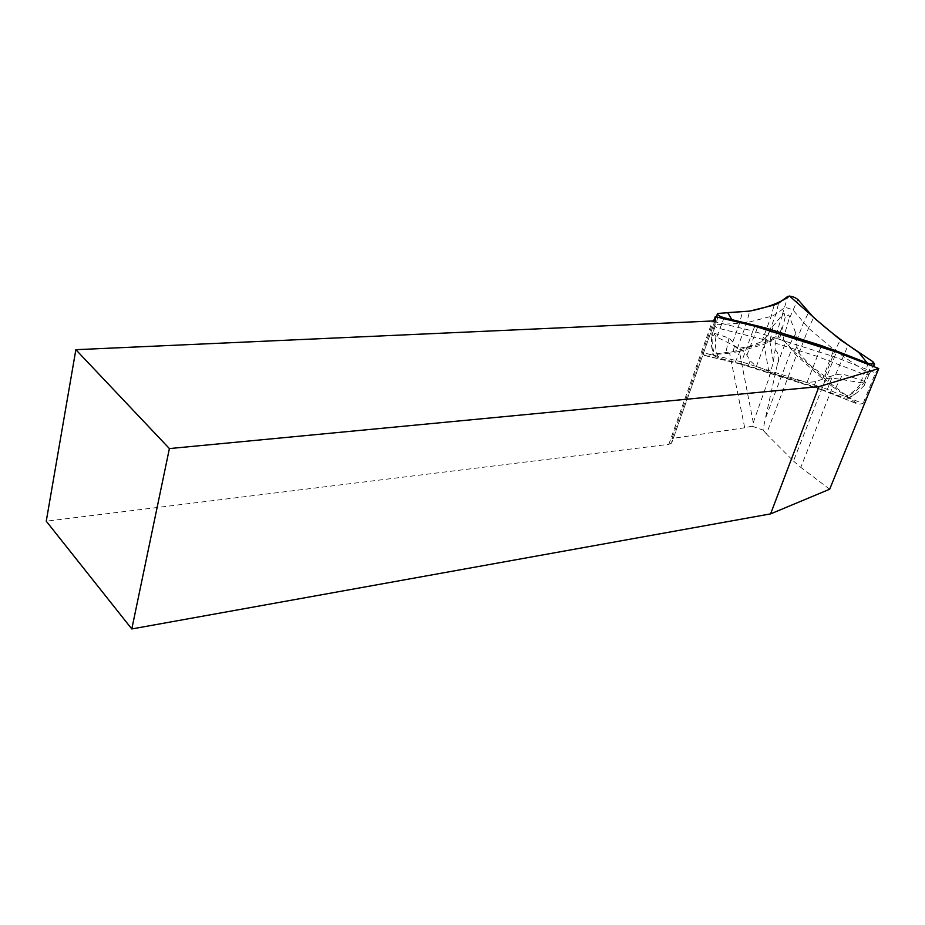 <?xml version="1.0" encoding="UTF-8"?>
<svg xmlns="http://www.w3.org/2000/svg" width="925" height="925" viewBox="0 0 925 925"><rect width="100%" height="100%" fill="white"/><g stroke="black" fill="none" stroke-linecap="round" stroke-linejoin="round"><path stroke-width="0.69" stroke-dasharray="4.62 3.47" d="M753.297 422.76L739.376 351.419L729.605 353.153L744.706 427.778L752.002 426.171L769.658 376.232L773.323 361.478L775.15 349.766C775.428 342.331 775.208 338.677 774.468 338.816C778.202 338.272 781.914 339.475 785.591 342.423L796.379 355.397L824.961 380.811L793.465 461.043L766.432 433.929L796.379 355.397M775.15 349.766C778.862 353.373 779.613 358.16 777.405 364.138L765.322 418.69L791.349 350.078M729.605 353.153L705 355.42L702.063 353.558L672.001 438.496L671.643 443.063L715.222 320.062M744.706 427.778L672.001 438.496M739.376 351.419L764.027 344.32L769.658 376.232M774.468 338.816L764.027 344.32M793.465 461.043L800.807 467.368L832.673 386.789L824.961 380.811M752.002 426.171L762.986 430.021L765.322 418.69M762.986 430.021L766.432 433.929M832.673 386.789L858.319 404.317L863.048 403.543L822.498 387.483L821.446 389.703L857.313 403.728M878.681 368.763L875.513 372.868L863.048 403.543M829.679 489.221L800.807 467.368M671.643 443.063L668.833 444.347L46.25 521.203M702.063 353.558L713.684 320.848M754.846 326.201L752.857 330.977L834.523 356.842L836.466 352.055M713.441 321.461L752.857 330.977L741.561 361.837L702.433 352.564M705 355.42L740.127 363.941L741.561 361.837L822.498 387.483L834.523 356.842L875.513 372.868M712.932 332.85L712.308 333.185L712.157 332.179L711.348 336.92L714.505 334.411L715.962 336.654L740.832 349.118L746.914 355.235L750.187 360.819L756.384 366.473L781.116 376.012L807.005 382.511L815.838 381.62L822.441 379.158L831.841 377.943L861.51 382.753L864.054 381.782L864.343 385.378L865.881 380.776L864.875 381.505L842.825 374.082L835.633 374.544L830.638 376.452L824.938 376.302L811.19 366.115L798.934 353.292L796.864 346.748L795.847 333.382L788.771 314.893L785.198 317.379L784.227 313.459L783.475 313.633L772.965 326.132L766.201 337.035L761.865 341.556L749.204 346.482L737.306 348.54L734.392 345.962L732.773 341.961L729.004 338.03L712.932 332.85L715.777 324.837L746.695 322.698L771.184 316.35L775.832 314.292L785.059 307.297L792.783 309.736L808.519 328.167L834.997 350.656L867.615 372.925L868.887 374.764L863.95 374.243L817.133 356.368L766.12 340.215L719.777 328.583C716.285 327.542 714.574 326.421 714.632 325.242L715.777 324.837L718.875 312.974M782.481 314.87L775.323 336.816L770.155 340.284L765.056 342.493L733.259 351.592L714.551 354.032C712.4 348.135 711.66 341.186 712.308 333.185M775.323 336.816L779.972 337.324L783.117 339.278L789.557 317.113M864.875 381.505C859.845 388.13 854.006 392.998 847.369 396.12L827.852 381.562L794.217 351.72L783.117 339.278M847.369 396.12L848.583 398.386L843.623 397.553C851.058 394.119 857.024 389.182 861.51 382.753M715.962 336.654C714.701 344.1 715.557 351.188 718.54 357.917L748.256 365.803L813.734 386.558L843.623 397.553M718.54 357.917L713.429 355.35L714.551 354.032M785.198 317.379L779.972 337.324M782.03 327.277L778.376 336.827M864.343 385.378L857.013 392.709L847.843 398.397M857.013 392.709L848.607 398.097M711.348 336.92L711.579 346.632L713.464 355.281M711.579 346.632L714.273 356.067M777.405 364.138L785.591 342.423M773.323 361.478L769.935 341.764M715.152 320.142L671.932 442.162M668.833 444.347L712.447 320.987M740.023 363.71L821.458 389.517M716.91 336.631L723.708 318.663M864.424 380.834L872.98 361.767M860.747 382.187L867.916 364.323M782.272 314.766L787.869 296.312M789.973 317.206L797.836 299.457M798.934 353.292L808.519 328.167L813.642 317.553M796.714 340.562L803.386 323.01L808.566 312.569M769.299 331.89L775.832 314.292L778.665 303.111M761.865 341.556L771.184 316.35L774.132 305.053M737.306 348.54L746.695 322.698L749.655 311.112M732.773 341.961L739.376 323.715L742.486 312.026M746.914 355.235L757.656 327.092M756.384 366.473L769.716 330.919M807.005 382.511L820.903 347.118M822.441 379.158L833.367 351.072M835.633 374.544L848.005 345.43M824.938 376.302L834.997 350.656L840.328 339.81M831.841 377.943L826.707 391.067M815.838 381.62L813.734 386.558M748.256 365.803L750.187 360.819M735.329 362.114L740.832 349.118M729.004 338.03L725.767 352.957M734.392 345.962L733.259 351.592M765.056 342.493L766.201 337.035M770.155 340.284L772.965 326.132M827.852 381.562L830.638 376.452M835.703 387.795L842.825 374.082M795.847 333.382L788.759 346.181M796.864 346.748L794.217 351.72M821.412 389.691L858.319 404.317M740.104 363.93L821.469 389.714M740.173 363.953L704.087 355.408M714.643 325.218L712.192 332.144M868.91 374.741L865.603 382.904M868.887 374.764L873.385 366.45M714.632 325.242L716.586 316.94M848.583 398.386L855.579 393.842M712.84 353.362L713.429 355.35"/><path stroke-width="1.39" d="M75.862 349.696L46.25 521.203L131.801 628.954L770.594 513.884L829.679 489.221L878.75 368.543L836.466 352.055L754.846 326.201L715.291 316.627L715.222 320.062L712.447 320.987L75.862 349.696L169.391 448.579L818.983 386.604L878.75 368.543M770.594 513.884L818.983 386.604M131.801 628.954L169.391 448.579M713.684 320.848L715.291 316.627M813.642 317.553L840.328 339.81L872.98 361.767L874.645 364.115L868.274 363.409L821.516 345.626L770.305 329.416L724.067 317.749C719.558 316.396 717.337 314.974 717.395 313.483L749.655 311.112L774.132 305.053L778.665 303.111L787.869 296.312C791.072 295.85 794.39 296.902 797.836 299.457L813.642 317.553M749.655 311.112C767.368 307.586 780.665 302.567 789.545 296.058L819.007 322.039C830.06 331.763 843.299 341.892 858.724 352.437L867.28 363.028L833.506 349.847L765.31 327.901L731.848 319.634L727.721 312.615L749.655 311.112M715.441 319.322L715.152 320.142M868.274 363.409L867.916 364.323M833.795 349.962L833.367 351.072M821.516 345.626L820.903 347.118M770.305 329.416L769.716 330.919M758.107 325.993L757.656 327.092M724.067 317.749L723.708 318.663M873.385 366.45L874.645 364.115M716.586 316.94L717.314 313.864"/></g></svg>
